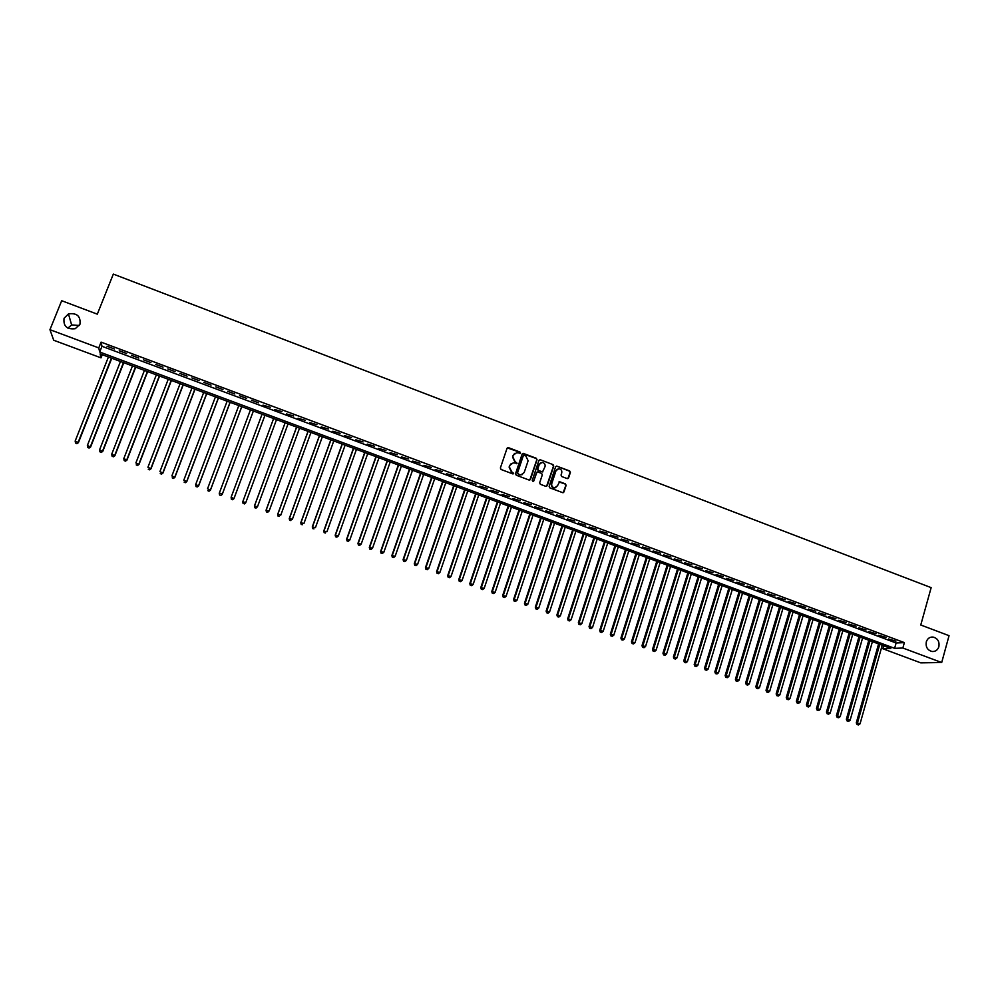 <?xml version="1.0" encoding="UTF-8"?>
<svg xmlns="http://www.w3.org/2000/svg" width="999" height="999" viewBox="0 0 999 999"><rect width="100%" height="100%" fill="white"/><g stroke="black" fill="none" stroke-linecap="round" stroke-linejoin="round"><path stroke-width="1.5" d="M520.491 453.096L519.992 452.048L508.479 447.677L507.03 448.351L500.374 467.994L501.098 469.493L512.649 473.851L513.673 473.376L511.675 471.753L509.378 466.945L509.927 465.309L513.174 462.899L517.082 463.224L515.097 461.613L512.799 456.805L513.349 455.169L516.545 452.772L520.491 453.096M520.029 453.583L519.717 452.222L507.317 447.889M513.186 473.863L511.675 471.753M516.608 463.711L515.097 461.613M926.285 641.907C925.549 647.015 927.484 650.212 932.092 651.51C935.451 651.685 937.711 650.062 938.898 646.64C939.622 641.508 937.661 638.299 933.016 637.05C929.694 636.9 927.447 638.523 926.285 641.907M64.061 318.256C63.162 326.161 66.908 329.645 75.287 328.696L79.97 324.238C80.807 316.183 76.96 312.737 68.456 313.923L64.061 318.256M567.145 478.583L568.568 477.909L570.379 472.44L569.667 470.941L556.618 466.071L555.619 466.82L549.138 486.388L549.85 487.874L562.899 492.732L563.948 491.97L566.121 485.339L565.409 483.853L559.602 481.73L557.492 485.776L554.72 487.799C552.36 487.4 551.373 486.001 551.748 483.603L556.006 470.729L558.703 468.718C561.101 469.08 562.112 470.479 561.738 472.902L561.038 475.049L561.75 476.535L567.145 478.583M49.95 329.682L61.688 300.711L97.315 314.161L113.324 274.088L931.155 587.637L920.766 624.999L949.05 635.676L941.695 662.524L920.753 662.849L882.866 648.751L890.833 648.463L100.125 353.896L101.024 357.854L53.709 340.247L49.95 329.682L98.776 347.914L99.7 352.023L894.617 648.326L902.859 648.026L941.695 662.524M101.074 342.12L101.973 346.291L896.115 642.981L904.37 642.619L101.074 342.12L98.776 347.914M904.37 642.619L902.859 648.026M537.037 459.752L536.313 458.266L523.139 453.346L522.14 454.095L515.546 473.713L516.258 475.212L529.033 480.032L530.481 479.345L537.037 459.752L536.026 458.429L522.465 453.608M540.359 459.802L553.034 464.622L553.746 466.108L547.252 485.676L545.816 486.351L540.372 484.303L539.66 482.804L542.307 474.862L541.595 473.364L537.562 471.928L536.538 472.677L533.778 480.956L533.054 481.493L532.267 480.394L538.911 460.477L540.359 459.802L553.034 464.622M114.373 348.963L107.03 346.216L114.373 348.963M126.598 353.521L119.268 350.786L126.598 353.521M138.774 358.079L131.468 355.344L138.774 358.079M150.899 362.612L143.631 359.89L150.899 362.612M162.999 367.145L155.744 364.423L162.999 367.145M175.062 371.653L167.832 368.943L175.062 371.653M187.088 376.148L179.882 373.451L187.088 376.148M199.076 380.631L191.895 377.934L199.076 380.631M211.026 385.09L203.858 382.417L211.026 385.09M222.939 389.548L215.796 386.875L222.939 389.548M234.815 393.981L227.697 391.321L234.815 393.981M246.653 398.414L239.56 395.754L246.653 398.414M258.454 402.822L251.386 400.174L258.454 402.822M270.23 407.23L262.987 405.144L270.23 407.23M281.955 411.613L274.713 409.528L281.955 411.613M293.656 415.984L286.401 413.898L293.656 415.984M305.307 420.342L298.064 418.256L305.307 420.342M316.933 424.687L309.69 422.602L316.933 424.687M328.521 429.021L321.266 426.923L328.521 429.021M340.072 433.341L332.817 431.243L340.072 433.341M351.598 437.637L344.33 435.552L351.598 437.637M363.074 441.933L355.819 439.835L363.074 441.933M374.525 446.216L367.257 444.118L374.525 446.216M385.939 450.487L378.671 448.389L385.939 450.487M397.315 454.732L390.047 452.634L397.315 454.732M408.666 458.978L401.398 456.88L408.666 458.978M419.967 463.211L412.699 461.101L419.967 463.211M431.243 467.42L423.976 465.322L431.243 467.42M442.495 471.628L435.214 469.518L442.495 471.628M453.696 475.811L446.428 473.701L453.696 475.811M464.872 479.995L457.604 477.884L464.872 479.995M476.011 484.153L468.743 482.042L476.011 484.153M487.125 488.311L479.845 486.201L487.125 488.311M498.201 492.457L490.921 490.334L498.201 492.457M509.24 496.578L501.96 494.468L509.24 496.578M520.254 500.699L512.974 498.576L520.254 500.699M531.231 504.795L523.951 502.684L531.231 504.795M542.17 508.891L534.89 506.768L542.17 508.891M553.084 512.974L545.804 510.851L553.084 512.974M563.96 517.032L556.68 514.91L563.96 517.032M574.812 521.091L567.519 518.968L574.812 521.091M585.626 525.137L578.334 523.014L585.626 525.137M596.415 529.17L589.123 527.035L596.415 529.17M607.167 533.191L599.875 531.056L607.167 533.191M617.882 537.2L610.589 535.064L617.882 537.2M628.571 541.196L621.278 539.06L628.571 541.196M639.235 545.179L631.942 543.044L639.235 545.179M649.862 549.15L642.557 547.015L649.862 549.15M660.451 553.109L653.159 550.973L660.451 553.109M671.016 557.055L663.723 554.92L671.016 557.055M681.555 561.001L674.25 558.866L681.555 561.001M692.057 564.922L684.765 562.787L692.057 564.922M702.522 568.843L695.229 566.695L702.522 568.843M712.974 572.739L705.669 570.604L712.974 572.739M723.388 576.635L716.083 574.5L723.388 576.635M733.766 580.519L726.473 578.371L733.766 580.519M744.118 584.39L736.825 582.242L744.118 584.39M754.445 588.249L747.14 586.101L754.445 588.249M764.735 592.095L757.429 589.947L764.735 592.095M774.999 595.928L767.694 593.793L774.999 595.928M785.239 599.762L777.934 597.614L785.239 599.762M795.441 603.571L788.136 601.423L795.441 603.571M805.619 607.38L798.313 605.232L805.619 607.38M815.758 611.176L808.453 609.028L815.758 611.176M825.873 614.959L818.581 612.799L825.873 614.959M835.963 618.731L828.671 616.57L835.963 618.731M846.028 622.489L838.723 620.329L846.028 622.489M856.056 626.236L848.763 624.088L856.056 626.236M866.058 629.982L858.765 627.822L866.058 629.982M876.036 633.703L868.73 631.555L876.036 633.703M885.988 637.424L878.683 635.264L885.988 637.424M888.598 638.973L895.903 641.133L888.598 638.973M79.333 325.487L71.628 324.925L67.87 328.134M883.703 645.804L882.866 648.751M102.273 354.695L101.024 357.854M101.973 346.291L99.7 352.023M896.115 642.981L894.617 648.326M514.635 453.421L513.349 455.169M514.822 461.775L512.524 456.98L513.074 455.344M511.276 463.511L509.927 465.309M511.401 471.915L509.103 467.12L509.652 465.484M529.82 480.044L536.738 459.927M524.263 455.394L523.251 455.869L517.47 473.076L519.542 474.725L520.879 474.962L524.175 472.539L528.121 460.776L525.836 455.981L524.263 455.394M522.44 474.575L519.255 474.887L517.182 473.239L522.976 456.043M546.553 486.376L553.434 466.271L552.722 464.785M536.913 472.152L533.778 480.956M545.042 466.62C545.417 464.185 544.393 462.787 541.982 462.425L539.285 464.435L537.774 468.981L538.486 470.467L542.519 471.915L545.042 466.62M540.459 462.899L539.285 464.435M542.869 471.853L538.199 470.641L537.487 469.143L538.998 464.61M540.059 459.965L539.26 459.965M557.255 469.143L556.006 470.729M555.844 487.574L554.42 487.949C552.06 487.549 551.061 486.151 551.448 483.753L555.706 470.891M563.199 492.682L565.809 485.489L565.097 484.003L558.978 481.93M567.857 478.608L570.054 472.589L569.343 471.103L556.618 466.071M108.429 356.993L75.162 441.058L78.409 442.644L111.776 358.241M76.761 443.481L75.537 443.044L76.848 443.681L78.222 442.157L111.438 358.117M75.537 443.044L75.162 441.058M78.409 442.644L76.848 443.681M120.467 361.476L87.375 445.467L90.597 447.04L123.776 362.712M88.973 447.877L87.762 447.44L89.048 448.064L90.434 446.565L123.464 362.587M87.762 447.44L87.375 445.467M90.597 447.04L89.048 448.064M132.467 365.946L99.563 449.85L102.747 451.411L135.739 367.17M101.149 452.26L99.937 451.823L101.211 452.447L102.61 450.949L135.452 367.058M99.937 451.823L99.563 449.85M102.747 451.411L101.211 452.447M144.43 370.404L111.713 454.22L114.86 455.769L147.665 371.603M113.287 456.63L112.075 456.193L113.337 456.805L114.748 455.319L147.415 371.516M112.075 456.193L111.713 454.22M114.86 455.769L113.337 456.805M156.344 374.837L123.814 458.591L126.935 460.127L159.553 376.036M125.387 460.989L124.176 460.551L125.424 461.163L126.836 459.677L159.328 375.949M124.176 460.551L123.814 458.591M126.935 460.127L125.424 461.163M168.244 379.27L135.889 462.937L138.973 464.46L171.416 380.457M137.437 465.322L136.239 464.897L137.475 465.497L138.898 464.023L171.204 380.382M138.973 464.46L137.475 465.497M180.095 383.691L147.927 467.27L150.974 468.781L183.229 384.852M149.463 469.655L148.264 469.218L149.488 469.83L150.924 468.356L183.054 384.79M150.974 468.781L149.488 469.83M191.908 388.087L159.927 471.59L162.937 473.089L195.017 389.248M161.451 473.963L160.252 473.538L161.463 474.138L162.912 472.677L194.855 389.185M162.937 473.089L161.463 474.138M203.684 392.482L171.878 475.899L174.862 477.385L206.756 393.618M173.401 478.271L172.203 477.847L173.401 478.434L174.862 476.973L206.631 393.569M174.862 477.385L173.401 478.434M215.434 396.853L183.804 480.194L186.751 481.668L218.469 397.989M185.315 482.554L184.128 482.13L185.302 482.717L186.776 481.268L218.356 397.939M186.751 481.668L185.302 482.717M227.135 401.211L195.692 484.478L198.601 485.939L230.145 402.335M197.19 486.838L196.004 486.413L197.165 486.988L198.651 485.551L230.057 402.297M195.979 486.563L195.692 484.478L196.004 486.413M198.601 485.939L197.165 486.988M238.811 405.569L207.542 488.748L210.414 490.197L241.783 406.668M209.028 491.096L207.842 490.671L209.003 491.246L210.502 489.81L241.721 406.643M210.414 490.197L209.003 491.246M222.203 494.43L253.384 410.989L222.203 494.43L220.791 495.492L219.655 494.917L220.791 495.492M250.449 409.902L219.355 493.007L222.302 494.068L220.829 495.342M219.618 495.067L219.256 493.381L219.655 494.917M262.05 414.223L231.131 497.24L233.941 498.663L264.96 415.297M232.592 499.575L231.418 499.163L232.542 499.725L234.066 498.301L264.947 415.297M231.368 499.3L231.131 497.24L231.418 499.163M233.941 498.663L232.542 499.725M243.157 503.384L244.33 503.808L243.157 503.384L242.869 501.473L273.626 418.531L242.732 501.835L245.804 502.534L276.511 419.605M244.33 503.808L245.654 502.884L244.268 503.946M243.094 503.521L242.732 501.835M285.115 422.814L254.408 506.031L257.492 506.743L288.037 423.901M285.152 422.827L254.583 505.694L254.782 507.729L256.019 508.016L254.857 507.592M256.019 508.016L257.492 506.743L255.956 508.154M254.782 507.729L254.408 506.031M296.591 427.085L266.059 510.227L269.156 510.939L299.525 428.184M296.653 427.11L266.246 509.89L266.446 511.925L267.682 512.212L266.521 511.788M267.682 512.212L269.156 510.939L267.607 512.35M266.446 511.925L266.059 510.227M308.029 431.343L277.672 514.41L280.781 515.134L310.976 432.442M308.117 431.381L277.884 514.085L278.059 516.108L279.308 516.396L278.147 515.984M278.059 516.108L277.672 514.41M319.443 435.601L289.248 518.581L292.37 519.305L322.39 436.7M319.543 435.639L289.485 518.269L289.648 520.279L290.896 520.566L289.735 520.154M289.648 520.279L289.248 518.581M330.806 439.835L300.786 522.739L303.933 523.476L333.778 440.946M330.944 439.885L301.049 522.427L301.186 524.438L302.447 524.725L301.298 524.313M301.186 524.438L300.786 522.739M342.145 444.056L312.287 526.885L315.447 527.622L345.13 445.167M342.295 444.118L312.575 526.585L312.699 528.583L313.973 528.871L312.812 528.459M312.699 528.583L312.287 526.885M353.446 448.264L323.763 531.018L326.935 531.755L356.456 449.388M353.621 448.339L324.063 530.719L324.188 532.717L325.449 533.004L324.3 532.592M324.188 532.717L323.763 531.018M364.722 452.472L335.202 535.139L338.386 535.876L367.732 453.596M364.922 452.547L335.527 534.852L335.627 536.825L336.9 537.125L335.764 536.713M338.386 535.876L336.9 537.125M335.627 536.825L335.202 535.139M375.949 456.655L346.603 539.235L349.8 539.997L378.983 457.779M376.173 456.73L346.953 538.973L347.04 540.934L348.314 541.246L347.177 540.834M349.8 539.997L348.314 541.246M347.04 540.934L346.603 539.235M387.162 460.826L357.967 543.331L361.188 544.093L390.209 461.963M387.4 460.914L358.341 543.069L358.416 545.029L359.702 545.342L358.566 544.93M361.188 544.093L359.702 545.342M358.416 545.029L357.967 543.331M398.326 464.985L369.305 547.415L372.527 548.176L401.386 466.121M398.589 465.084L369.692 547.165L369.755 549.113L371.041 549.425L369.905 549.013M372.527 548.176L371.041 549.425M369.755 549.113L369.305 547.415M409.465 469.13L380.607 551.485L383.841 552.26L412.537 470.279M409.752 469.243L381.019 551.236L381.056 553.184L382.355 553.496L381.231 553.084M383.841 552.26L382.355 553.496M381.056 553.184L380.607 551.485M420.567 473.276L391.87 555.544L395.129 556.318L423.651 474.425M420.879 473.389L392.307 555.307L392.332 557.242L393.631 557.554L392.507 557.155M395.129 556.318L393.631 557.554M392.332 557.242L391.87 555.544M431.643 477.397L403.097 559.59L406.368 560.377L434.74 478.546M431.968 477.522L403.559 559.365L403.571 561.288L404.882 561.6L403.758 561.201M406.368 560.377L404.882 561.6M403.571 561.288L403.097 559.59M442.669 481.506L414.298 563.623L417.582 564.41L445.791 482.667M443.032 481.643L414.785 563.399L414.772 565.322L416.096 565.634L414.972 565.234M417.582 564.41L416.096 565.634M414.772 565.322L414.298 563.623M453.683 485.614L425.462 567.644L428.758 568.443L456.805 486.775M454.058 485.751L425.974 567.432L425.949 569.343L427.272 569.667L426.148 569.255M428.758 568.443L427.272 569.667M425.949 569.343L425.462 567.644M464.647 489.697L436.6 571.653L439.91 572.452L467.794 490.871M465.059 489.847L437.125 571.453L437.087 573.351L438.411 573.676L437.3 573.276M439.91 572.452L438.411 573.676M437.087 573.351L436.6 571.653M475.599 493.768L447.702 575.649L451.024 576.46L478.758 494.942M476.011 493.931L448.239 575.461L448.189 577.347L449.525 577.672L448.414 577.272M451.024 576.46L449.525 577.672M448.189 577.347L447.702 575.649M486.501 497.839L458.766 579.645L462.1 580.444L489.672 499.013M486.95 498.002L459.328 579.445L459.265 581.343L460.601 581.668L459.503 581.268M462.1 580.444L460.601 581.668M459.265 581.343L458.766 579.645M497.377 501.885L469.792 583.616L473.151 584.427L500.561 503.071M497.839 502.06L470.392 583.428L470.304 585.314L471.653 585.639L470.541 585.239M473.151 584.427L471.653 585.639M470.304 585.314L469.792 583.616M508.229 505.931L480.794 587.574L484.165 588.399L511.426 507.117M508.716 506.106L481.406 587.4L481.318 589.273L482.667 589.61L481.555 589.21M484.165 588.399L482.667 589.61M481.318 589.273L480.794 587.574M519.043 509.952L491.77 591.533L495.142 592.345L522.252 511.151M519.542 510.139L492.395 591.358L492.295 593.231L493.643 593.556L492.544 593.156M495.142 592.345L493.643 593.556M492.295 593.231L491.77 591.533M529.82 513.973L502.697 595.466L506.093 596.291L533.041 515.172M530.344 514.173L503.359 595.304L503.234 597.165L504.595 597.502L503.496 597.102M506.093 596.291L504.595 597.502M503.234 597.165L502.697 595.466M540.571 517.981L513.611 599.4L517.007 600.224L543.806 519.18M541.121 518.181L514.285 599.25L514.148 601.098L515.509 601.423L514.41 601.036M517.007 600.224L515.509 601.423M514.148 601.098L513.611 599.4M551.286 521.965L524.475 603.309L527.897 604.145L554.545 523.176M551.86 522.19L525.174 603.171L525.024 605.007L526.386 605.344L525.299 604.957M527.897 604.145L526.386 605.344M525.024 605.007L524.475 603.309M561.975 525.949L535.314 607.217L538.748 608.054L565.247 527.172M562.574 526.173L536.038 607.08L535.876 608.915L537.237 609.253L536.163 608.866M538.748 608.054L537.237 609.253M535.876 608.915L535.314 607.217M572.639 529.92L546.128 611.113L549.562 611.962L575.911 531.143M573.251 530.157L546.865 610.988L546.69 612.812L548.064 613.149L546.977 612.762M549.562 611.962L548.064 613.149M546.69 612.812L546.128 611.113M583.266 533.878L556.905 614.984L560.352 615.846L586.55 535.102M583.891 534.115L557.654 614.872L557.467 616.695L558.853 617.032L557.767 616.645M560.352 615.846L558.853 617.032M557.467 616.695L556.905 614.984M593.856 537.824L567.657 618.856L571.116 619.717L597.165 539.06M594.505 538.074L568.431 618.756L568.219 620.554L569.605 620.903L568.531 620.516M571.116 619.717L569.605 620.903M568.219 620.554L567.657 618.856M604.42 541.77L578.371 622.714L581.843 623.588L607.742 542.994M605.094 542.02L579.158 622.614L578.945 624.412L580.332 624.762L579.258 624.375M581.843 623.588L580.332 624.762M578.945 624.412L578.371 622.714M614.959 545.691L589.048 626.573L592.532 627.434L618.281 546.928M615.646 545.953L589.86 626.473L589.635 628.271L591.021 628.621L589.959 628.234M592.532 627.434L591.021 628.621M589.635 628.271L589.048 626.573M625.461 549.6L599.7 630.406L603.196 631.281L628.796 550.849M626.173 549.862L600.536 630.319L600.287 632.105L601.685 632.454L600.624 632.067M603.196 631.281L601.685 632.454M600.287 632.105L599.7 630.406M635.938 553.508L610.327 634.228L613.836 635.102L639.285 554.757M636.663 553.783L611.176 634.153L610.913 635.926L612.325 636.276L611.263 635.901M613.836 635.102L612.325 636.276M610.913 635.926L610.327 634.228M646.378 557.392L620.916 638.049L624.437 638.923L649.75 558.653M647.127 557.679L621.79 637.974L621.515 639.747L622.926 640.097L621.865 639.722M624.437 638.923L622.926 640.097M621.515 639.747L620.916 638.049M656.793 561.276L631.468 641.845L635.002 642.732L660.164 562.537M657.567 561.563L632.367 641.783L632.08 643.543L633.491 643.905L632.442 643.518M635.002 642.732L633.491 643.905M632.08 643.543L631.468 641.845M667.182 565.147L641.995 645.641L645.541 646.528L670.566 566.408M667.969 565.434L642.906 645.579L642.619 647.34L644.03 647.702L642.981 647.315M645.541 646.528L644.03 647.702M642.619 647.34L641.995 645.641M677.534 569.005L652.497 649.425L656.056 650.312L680.931 570.267M678.346 569.305L653.433 649.375L653.121 651.123L654.545 651.485L653.496 651.098M656.056 650.312L654.545 651.485M653.121 651.123L652.497 649.425M687.861 572.852L662.961 653.196L666.533 654.095L691.271 574.113M688.686 573.151L663.91 653.146L663.598 654.894L665.022 655.257L663.973 654.882M666.533 654.095L665.022 655.257M663.598 654.894L662.961 653.196M698.151 576.685L673.401 656.955L676.985 657.854L701.573 577.959M699 576.997L674.375 656.917L674.038 658.653L675.474 659.015L674.425 658.641M676.985 657.854L675.474 659.015M674.038 658.653L673.401 656.955M708.416 580.506L683.816 660.701L687.399 661.613L711.85 581.793M709.29 580.831L684.802 660.676L684.452 662.399L685.888 662.762L684.852 662.387M687.399 661.613L685.888 662.762M684.452 662.399L683.816 660.701M718.656 584.315L694.193 664.435L697.789 665.346L722.102 585.601M719.542 584.652L695.192 664.422L694.842 666.133L696.278 666.508L695.242 666.133M697.789 665.346L696.278 666.508M694.842 666.133L694.193 664.435M728.87 588.124L704.545 668.169L708.154 669.08L732.329 589.41M729.769 588.461L705.569 668.156L705.194 669.867L706.63 670.229L705.606 669.867M708.154 669.08L706.63 670.229M705.194 669.867L704.545 668.169M739.048 591.92L714.859 671.877L718.481 672.802L742.519 593.206M739.972 592.257L715.908 671.877L715.521 673.588L716.97 673.95L715.933 673.576M718.481 672.802L716.97 673.95M715.521 673.588L714.859 671.877M749.2 595.704L725.149 675.586L728.783 676.51L752.672 596.99M750.137 596.053L726.211 675.586L725.811 677.285L727.26 677.659L726.236 677.285M728.783 676.51L727.26 677.659M725.811 677.285L725.149 675.586M759.315 599.462L735.414 679.283L739.048 680.219L762.811 600.774M760.276 599.825L736.488 679.295L736.076 680.981L737.537 681.355L736.513 680.993M739.048 680.219L737.537 681.355M736.076 680.981L735.414 679.283M769.405 603.234L745.641 682.966L749.3 683.903L772.914 604.532M770.391 603.596L746.74 682.979L746.315 684.665L747.776 685.039L746.753 684.677M749.3 683.903L747.776 685.039M746.315 684.665L745.641 682.966M779.47 606.98L755.843 686.638L759.502 687.587L782.991 608.291M780.481 607.355L756.955 686.663L756.518 688.348L757.991 688.723L756.967 688.348M759.502 687.587L757.991 688.723M756.518 688.348L755.843 686.638M789.51 610.714L766.021 690.309L769.692 691.258L793.044 612.025M790.534 611.101L767.145 690.334L766.695 692.007L768.169 692.382L767.157 692.02M769.692 691.258L768.169 692.382M766.695 692.007L766.021 690.309M799.525 614.447L776.161 693.955L779.844 694.917L803.059 615.759M800.561 614.835L776.847 695.666L778.321 696.041L777.309 695.679M779.844 694.917L778.321 696.041M776.847 695.666L776.161 693.955M809.502 618.169L786.275 697.602L789.972 698.563L813.049 619.48M810.551 618.556L786.975 699.3L788.448 699.687L787.437 699.325M789.972 698.563L788.448 699.687M786.975 699.3L786.275 697.602M819.455 621.865L796.365 701.236L800.074 702.197L823.014 623.201M820.529 622.265L797.065 702.934L798.551 703.321L797.539 702.959M800.074 702.197L798.551 703.321M797.065 702.934L796.365 701.236M829.382 625.574L806.418 704.857L810.139 705.818L832.954 626.897M830.469 625.973L807.13 706.555L808.616 706.942L807.604 706.58M810.139 705.818L808.616 706.942M807.13 706.555L806.418 704.857M839.272 629.258L816.445 708.478L820.179 709.44L842.856 630.594M840.384 629.67L817.157 710.177L818.656 710.564L817.644 710.202M820.179 709.44L818.656 710.564M817.157 710.177L816.445 708.478M849.15 632.929L826.448 712.075L830.194 713.049L852.734 634.265M850.274 633.354L827.172 713.773L828.658 714.16L827.659 713.798M830.194 713.049L828.658 714.16M827.172 713.773L826.448 712.075M858.99 636.6L836.425 715.671L840.171 716.645L862.587 637.936M860.127 637.025L837.15 717.369L838.648 717.757L837.649 717.394M840.171 716.645L838.648 717.757M837.15 717.369L836.425 715.671M868.805 640.259L846.365 719.255L850.124 720.229L872.414 641.595M869.954 640.684L847.102 720.953L848.601 721.34L847.602 720.978M850.124 720.229L848.601 721.34M847.102 720.953L846.365 719.255M878.583 643.905L856.293 722.826L860.052 723.8L882.217 645.254M879.769 644.343L857.017 724.525L858.528 724.912L857.542 724.562M860.052 723.8L858.528 724.912M857.017 724.525L856.293 722.826M71.628 324.925L68.456 313.923M931.068 637.137L933.016 637.05"/></g></svg>
